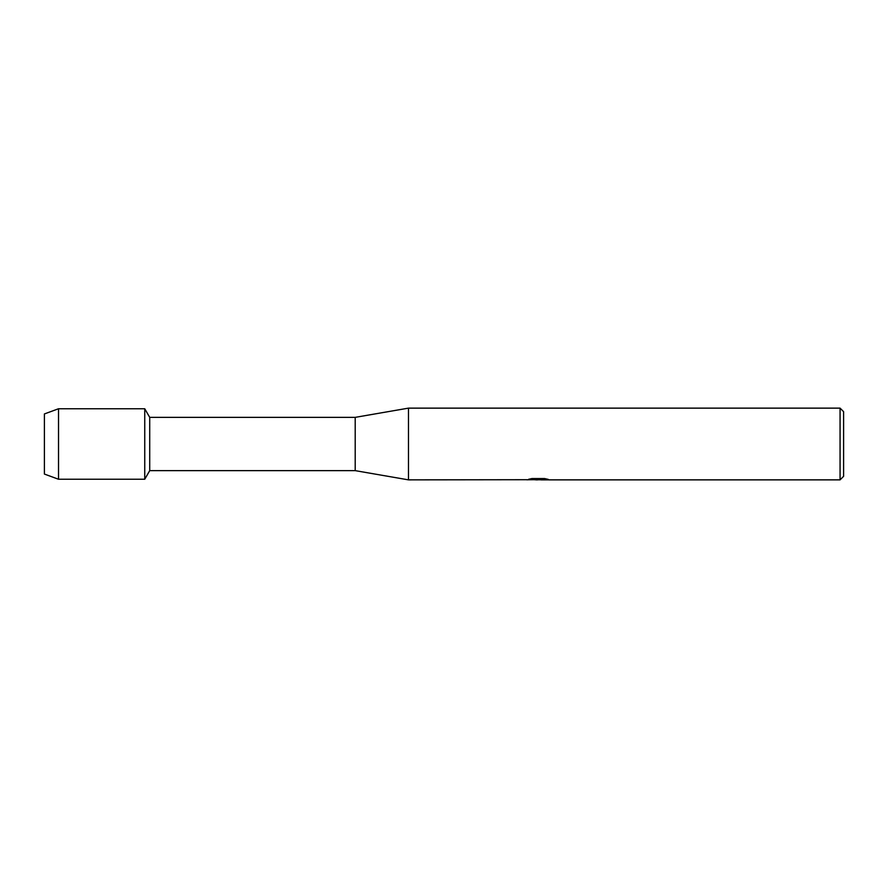 <?xml version="1.0" encoding="UTF-8"?>
<svg xmlns="http://www.w3.org/2000/svg" width="888" height="888" viewBox="0 0 888 888"><rect width="100%" height="100%" fill="white"/><g stroke="black" fill="none" stroke-linecap="round" stroke-linejoin="round"><path stroke-width="1.33" d="M526.828 479.709L408.48 479.864L355.2 470.64L149.717 470.64L144.744 479.243L58.519 479.243L44.4 474.059L44.4 413.941L58.519 408.758L144.744 408.758L149.717 417.36L355.2 417.36L408.48 408.136L840.07 408.136L843.6 411.666L843.6 476.334L840.07 479.864L541.003 479.864L547.885 479.276M149.717 470.64L149.717 417.36M144.744 479.243L144.744 408.758L144.744 479.243M355.2 470.64L355.2 417.36M408.48 479.864L408.48 408.136M538.306 479.775L534.809 479.775M537.584 479.864L536.052 479.864M840.07 479.864L840.07 408.136M526.828 479.798L538.872 479.309L528.549 479.309M528.56 479.309L531.912 478.554L544.644 478.554L548.34 479.398L540.881 479.842M528.094 479.775L538.084 479.631M528.893 479.22L538.872 479.309M58.519 479.243L58.519 408.758M44.4 474.059L44.4 413.941M537.64 479.775L540.881 479.775"/></g></svg>
